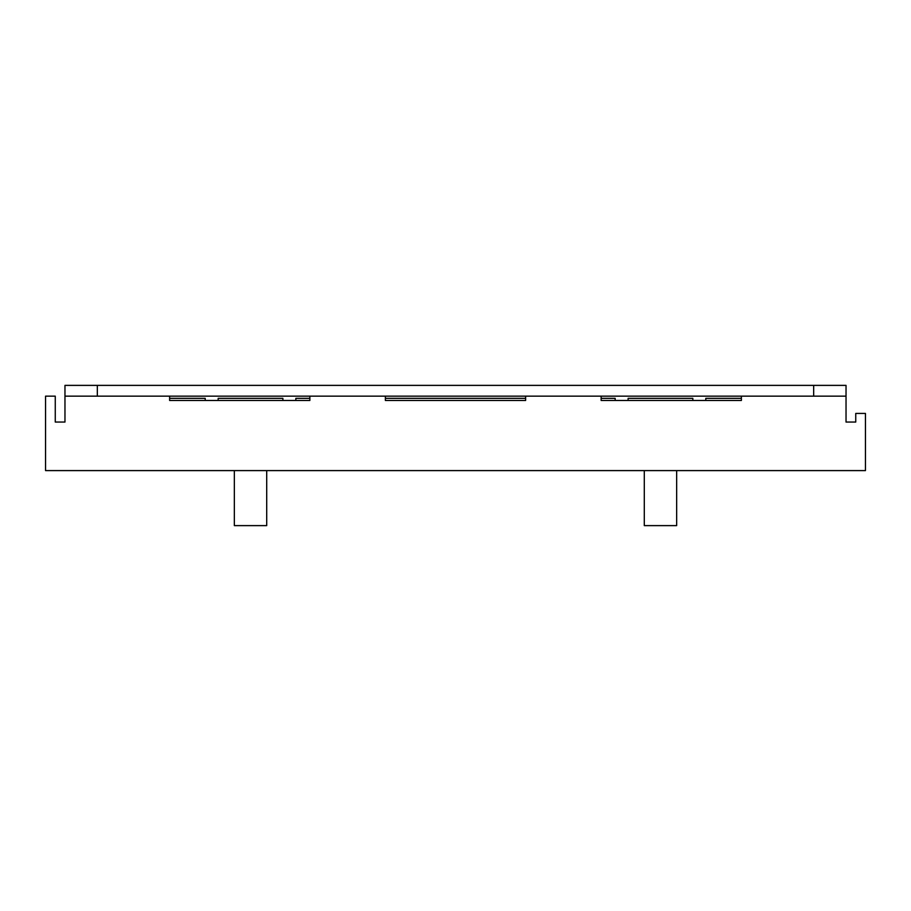 <?xml version="1.0" encoding="UTF-8"?>
<svg xmlns="http://www.w3.org/2000/svg" width="911" height="911" viewBox="0 0 911 911"><rect width="100%" height="100%" fill="white"/><g stroke="black" fill="none" stroke-linecap="round" stroke-linejoin="round"><path stroke-width="1.37" d="M234.343 470.6L234.343 525.624L266.707 525.624L266.707 470.6M644.293 470.6L644.293 525.624L676.657 525.624L676.657 470.6M385.376 396.16L385.376 400.476L525.624 400.476L525.624 396.16M846.034 422.055L846.034 396.16L64.966 396.16L64.966 422.055L55.264 422.055L55.264 396.16L45.55 396.16L45.55 470.6L865.45 470.6L865.45 413.423L855.748 413.423L855.748 422.055L846.034 422.055L855.748 422.055L855.748 419.903M169.617 396.16L169.617 400.476L309.865 400.476L309.865 396.16M169.617 398.323L205.214 398.323L205.214 400.476L218.162 400.476L218.162 398.323L282.888 398.323L282.888 400.476L295.836 400.476L295.836 398.323L309.865 398.323M741.383 396.16L741.383 400.476L601.135 400.476L601.135 396.16M741.383 398.323L705.786 398.323L705.786 400.476L692.838 400.476L692.838 398.323L628.112 398.323L628.112 400.476L615.164 400.476L615.164 398.323L601.135 398.323M64.966 422.055L55.264 422.055M64.966 396.16L64.966 385.376L846.034 385.376L846.034 396.16M813.671 396.16L813.671 385.376M97.329 385.376L97.329 396.16M525.624 398.323L385.376 398.323"/></g></svg>
